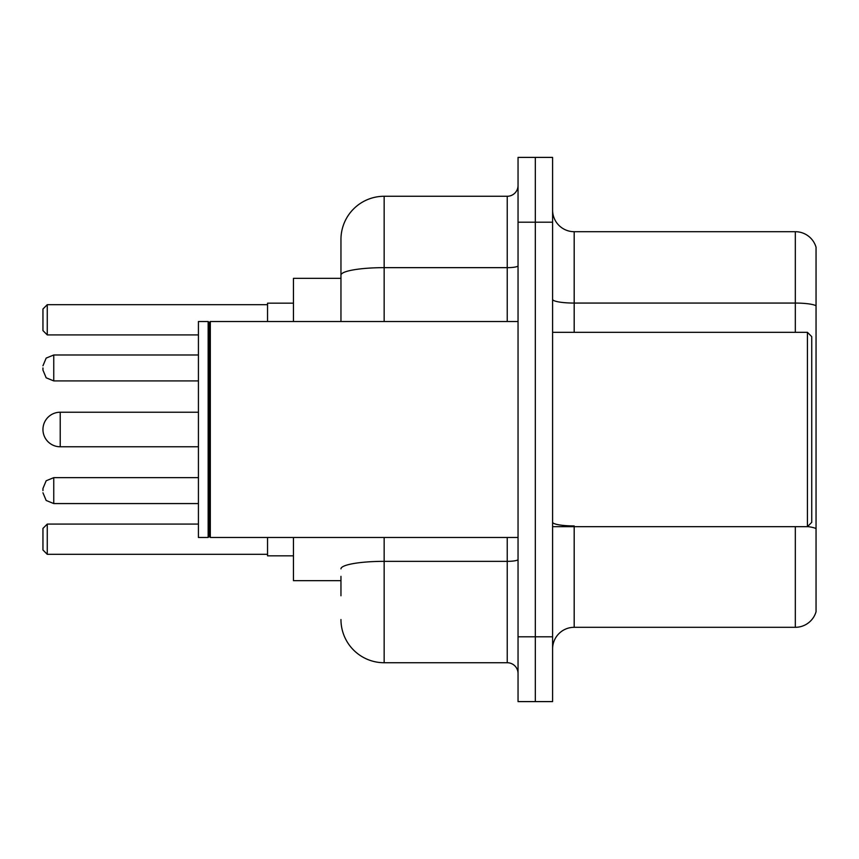 <?xml version="1.0" encoding="UTF-8"?>
<svg xmlns="http://www.w3.org/2000/svg" width="859" height="859" viewBox="0 0 859 859"><rect width="100%" height="100%" fill="white"/><g stroke="black" fill="none" stroke-linecap="round" stroke-linejoin="round"><path stroke-width="1.29" d="M340.959 316.756L340.959 275.159L340.959 278.337L293.456 278.337L293.456 321.524M340.959 580.663L293.456 580.663L293.456 537.476M340.959 595.781L340.959 576.346M518.041 636.809L518.041 701.599L535.318 701.599L535.318 636.809L535.318 701.599L552.595 701.599L552.595 636.809L535.318 636.809L535.318 222.191L535.318 636.809L518.041 636.809L518.041 222.191L535.318 222.191L535.318 157.401L535.318 222.191L552.595 222.191L552.595 636.809M552.595 222.191L552.595 157.401L518.041 157.401L518.041 222.191M384.156 537.476L384.156 662.729L507.239 662.729L507.239 537.476M340.959 321.524L340.959 239.468A43.186 43.186 0 0 1 384.156 196.271L507.239 196.271A10.802 10.802 0 0 0 518.041 185.48M340.959 239.468L340.959 263.219M518.041 673.52A10.802 10.802 0 0 0 507.239 662.729M384.156 662.729A43.186 43.186 0 0 1 340.959 619.532M552.595 648.91A21.593 21.593 0 0 1 574.188 627.306L795.316 627.306L795.316 526.674M816.05 247.242A21.593 21.593 0 0 0 795.316 231.694A21.593 21.593 0 0 1 816.05 247.242L816.05 611.758A21.593 21.593 0 0 1 795.316 627.306M816.05 305.772L816.05 305.772A21.593 3.747 180 0 0 795.316 303.066L795.316 231.694L574.188 231.694A21.593 21.593 0 0 1 552.595 210.09A21.593 21.593 0 0 0 574.188 231.694L574.188 332.326M816.05 306.072L816.05 540.934M198.429 412.223L60.227 412.223A17.277 17.277 0 0 0 42.95 429.5A17.277 17.277 0 0 1 60.227 412.223A17.277 17.277 0 0 0 42.95 429.5A17.277 17.277 0 0 1 60.227 412.223A17.277 17.277 0 0 0 42.95 429.5A17.277 17.277 0 0 1 60.227 412.223L60.227 446.777A17.277 17.277 0 0 1 42.95 429.5M807.417 332.326L811.734 336.642L811.734 522.358L807.417 526.674L807.417 332.326L552.595 332.326M210.315 537.476L209.231 536.392L209.231 322.608L210.315 321.524L210.315 537.476L518.041 537.476M208.146 537.476L198.429 537.476L198.429 321.524L208.146 321.524L208.146 537.476L209.231 536.392M267.536 537.476L267.536 555.827L293.456 555.827M293.456 303.173L267.536 303.173L267.536 321.524M47.266 554.323L42.95 549.996L42.95 528.403L47.266 524.087L47.266 554.323L267.536 554.323M47.266 524.087L198.429 524.087M47.266 334.913L42.95 330.597L42.95 309.004L47.266 304.677L47.266 334.913L198.429 334.913M47.266 304.677L267.536 304.677M42.95 490.618L42.95 488.46L42.95 490.618M42.95 367.953L42.95 370.111L42.95 367.953M518.041 559.467A10.802 1.879 0 0 1 507.239 561.346L384.156 561.346A43.186 7.495 180 0 0 340.959 568.851M384.156 196.271L384.156 267.654L507.239 267.654L507.239 196.271M340.959 275.159A43.186 7.495 180 0 1 384.156 267.654L384.156 321.524M507.239 321.524L507.239 267.654A10.802 1.879 0 0 0 518.041 265.775M574.188 526.674L574.188 627.306M795.316 332.326L795.316 303.066L574.188 303.066A21.593 3.747 -0 0 1 552.595 299.319M816.05 528.629A21.593 3.747 180 0 0 807.503 526.588M574.188 525.933A21.593 3.747 0 0 1 552.595 522.175M42.95 488.46L46.171 480.761L53.752 477.658L53.752 503.567L198.429 503.567M198.429 354.992L53.752 354.992L53.752 380.913L46.171 377.81L42.95 370.111M552.595 526.674L807.417 526.674M209.231 322.608L208.146 321.524M210.315 321.524L518.041 321.524M198.429 446.777L60.227 446.777M53.752 477.658L198.429 477.658M53.752 503.567L46.171 500.464L42.95 492.776M53.752 380.913L198.429 380.913M53.752 354.992L46.171 358.096L42.95 365.794"/></g></svg>
